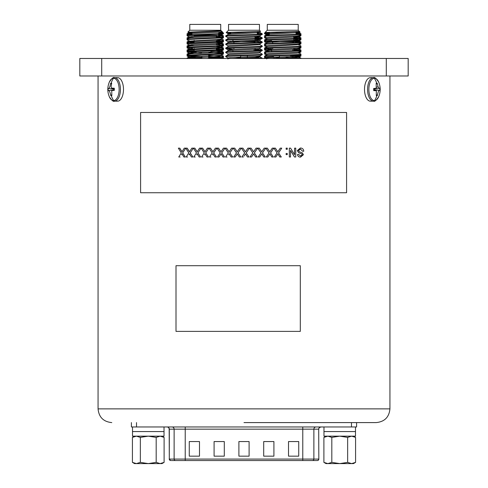 <?xml version="1.0" encoding="UTF-8"?>
<svg xmlns="http://www.w3.org/2000/svg" width="488" height="488" viewBox="0 0 488 488"><rect width="100%" height="100%" fill="white"/><g stroke="black" fill="none" stroke-linecap="round" stroke-linejoin="round"><path stroke-width="0.73" d="M101.711 58.475L79.819 58.475L79.819 75.988L101.711 75.988L101.711 58.475L386.289 58.475L386.289 75.988L101.711 75.988M386.289 75.988L408.181 75.988L408.181 58.475L386.289 58.475M257.28 33.373L262.202 33.806L262.245 34.361L262.245 33.855C263.38 34.526 224.62 35.203 225.755 35.88L225.755 36.386C224.62 35.709 263.38 35.038 262.245 34.361L260.006 35.673L257.896 35.966L230.104 37.314L227.951 37.655L227.951 38.668M230.72 33.977L227.951 33.599L230.104 33.263L260.049 31.574L260.049 32.586L230.104 34.276L227.994 34.563L225.755 35.88M262.245 58.475L260.33 58.475M262.245 54.625L262.245 54.119C263.38 54.796 224.62 55.473 225.755 56.15L225.755 56.657C224.62 55.98 263.38 55.303 262.245 54.625L260.006 55.943L257.896 56.23L230.104 57.584L227.951 57.919L227.951 58.938M260.049 51.844L260.049 52.857L257.896 53.192L230.104 54.546L227.994 54.833L225.755 56.15M262.245 50.575L262.245 50.069C263.38 50.746 224.62 51.417 225.755 52.094L225.755 52.6C224.62 51.923 263.38 51.252 262.245 50.575L260.006 51.893L257.896 52.179L230.104 53.527L227.951 53.869L227.951 54.882M260.049 47.787L260.049 48.8L257.896 49.136L230.104 50.49L227.994 50.776L225.755 52.094M225.755 48.044L227.994 46.726L230.104 46.433L260.006 44.701L262.202 45.97L262.245 46.519L262.245 46.012C263.38 46.689 224.62 47.367 225.755 48.044L225.755 48.55C224.62 47.873 263.38 47.196 262.245 46.519L260.006 47.836L257.896 48.123L230.104 49.477L227.951 49.813L227.951 50.825M262.245 42.468L262.245 41.962C263.38 42.639 224.62 43.31 225.755 43.987L225.755 44.493C224.62 43.816 263.38 43.145 262.245 42.468L260.006 43.78L257.896 44.072L230.104 45.421L227.951 45.762L227.951 46.775M255.09 39.162L260.049 39.68L260.049 40.693L230.104 42.383L227.994 42.669L225.755 43.987M262.245 38.412L262.245 37.905C263.38 38.582 224.62 39.253 225.755 39.931L225.755 40.437C224.62 39.766 263.38 39.089 262.245 38.412L260.006 39.729L257.896 40.016L230.104 41.37L227.951 41.706L227.951 42.718M260.049 35.624L260.049 36.637L257.896 36.978L230.104 38.326L227.994 38.619L225.755 39.931M225.755 56.657L227.994 57.968M234.563 57.316L240.645 57.553M247.355 57.779L260.909 58.426M253.437 57.511L262.245 58.176M225.755 52.6L227.994 53.918M260.006 52.808L262.245 54.119M225.755 48.55L232.91 49.136M255.09 49.983L260.909 50.319M255.09 49.477L262.245 50.069M225.755 44.493L227.994 45.811M225.755 40.437L227.951 41.706M255.09 41.37L262.245 41.962M225.755 36.386L227.994 37.704M255.09 37.826L260.909 38.162M255.09 37.32L262.245 37.905M260.006 31.622L260.525 31.293L259.47 30.238L228.53 30.238L226.2 32.611L230.72 32.885M260.525 31.293C261.824 31.738 225.358 32.165 226.188 32.58M259.47 30.238L259.47 24.4L228.53 24.4L228.53 30.238M230.72 33.221L230.72 32.293M257.28 32.964L257.28 31.952M232.91 51.508L232.91 50.313M227.994 41.755L232.91 42.224L232.91 39.851M255.09 50.654L255.09 48.3M255.09 42.547L255.09 41.206M255.09 40.193L255.09 39.003M255.09 37.155L255.09 36.142M254.071 50.703L254.071 49.373M254.071 42.596L254.071 41.767M233.929 49.245L233.929 47.915M233.929 43.353L233.929 41.767M255.017 41.212L255.017 41.767L232.983 41.767L232.983 39.845M255.017 40.199L255.017 39.003M255.017 38.497L255.017 36.142M257.28 33.879L260.909 34.105M233.618 58.475L232.758 58.426M232.758 50.319L227.994 49.861L225.798 48.593M260.049 31.574L259.726 31.439M231.94 58.475L257.896 57.248L260.006 56.858L255.242 56.401M260.049 48.8L262.202 50.026M260.049 40.693L262.202 41.919M260.049 36.637L255.242 36.13M260.049 32.586L257.28 32.202M247.355 57.791L247.355 55.528M240.645 58.475L240.645 58.054M240.645 57.041L240.645 55.754M296.027 33.373L300.95 33.806L300.986 34.361L300.986 33.855C302.127 34.526 263.368 35.203 264.502 35.88L264.502 36.386C263.368 35.709 302.127 35.038 300.986 34.361L298.754 35.673L296.643 35.966L268.851 37.314L266.698 37.655L266.698 38.668M269.467 33.977L266.698 33.599L268.851 33.263L298.796 31.574L298.796 32.586L268.851 34.276L266.741 34.563L264.502 35.88M300.986 58.475L299.077 58.475M300.986 54.625L300.986 54.119C302.127 54.796 263.368 55.473 264.502 56.15L264.502 56.657C263.368 55.98 302.127 55.303 300.986 54.625L298.754 55.943L296.643 56.23L268.851 57.584L266.698 57.919L266.698 58.938M298.796 51.844L298.796 52.857L296.643 53.192L268.851 54.546L266.741 54.833L264.502 56.15M300.986 50.575L300.986 50.069C302.127 50.746 263.368 51.417 264.502 52.094L264.502 52.6C263.368 51.923 302.127 51.252 300.986 50.575L298.754 51.893L296.643 52.179L268.851 53.527L266.698 53.869L266.698 54.882M298.796 47.787L298.796 48.8L296.643 49.136L268.851 50.49L266.741 50.776L264.502 52.094M264.502 48.044L266.741 46.726L268.851 46.433L298.754 44.701L300.95 45.97L300.986 46.519L300.986 46.012C302.127 46.689 263.368 47.367 264.502 48.044L264.502 48.55C263.368 47.873 302.127 47.196 300.986 46.519L298.754 47.836L296.643 48.123L268.851 49.477L266.698 49.813L266.698 50.825M300.986 42.468L300.986 41.962C302.127 42.639 263.368 43.31 264.502 43.987L264.502 44.493C263.368 43.816 302.127 43.145 300.986 42.468L298.754 43.78L296.643 44.072L268.851 45.421L266.698 45.762L266.698 46.775M293.837 39.162L298.796 39.68L298.796 40.693L268.851 42.383L266.741 42.669L264.502 43.987M300.986 38.412L300.986 37.905C302.127 38.582 263.368 39.253 264.502 39.931L264.502 40.437C263.368 39.766 302.127 39.089 300.986 38.412L298.754 39.729L296.643 40.016L268.851 41.37L266.698 41.706L266.698 42.718M298.796 35.624L298.796 36.637L296.643 36.978L268.851 38.326L266.741 38.619L264.502 39.931M264.502 56.657L266.741 57.968M273.31 57.316L279.392 57.553M286.102 57.779L299.656 58.426M292.184 57.511L300.986 58.176M264.502 52.6L266.741 53.918M298.754 52.808L300.986 54.119M264.502 48.55L271.657 49.136M293.837 49.983L299.656 50.319M293.837 49.477L300.986 50.069M264.502 44.493L266.741 45.811M264.502 40.437L266.698 41.706M293.837 41.37L300.986 41.962M264.502 36.386L266.741 37.704M293.837 37.826L299.656 38.162M293.837 37.32L300.986 37.905M298.754 31.622L299.272 31.293L298.217 30.238L267.278 30.238L264.941 32.611L269.467 32.885M296.027 33.306L298.754 32.97L300.12 32.184L299.272 31.293C300.571 31.738 264.106 32.165 264.935 32.58M298.217 30.238L298.217 24.4L267.278 24.4L267.278 30.238L266.649 30.86M269.467 34.166L264.502 33.684L269.467 33.202L269.467 32.293M296.027 32.964L296.027 31.952M271.657 51.344L271.657 49.312M266.741 41.755L271.657 42.224L271.657 41.193M293.837 49.318L293.837 48.3M293.837 42.547L293.837 41.206M293.837 40.193L293.837 39.003M293.837 38.497L293.837 36.142M292.818 50.703L292.818 49.373M292.818 42.596L292.818 41.767M272.676 49.245L272.676 47.915M272.676 43.353L272.676 41.767M293.764 41.212L293.764 41.767L271.731 41.767L271.731 41.187M293.764 40.199L293.764 39.003M293.764 38.497L293.764 36.142M296.027 33.879L299.656 34.105M272.365 58.475L271.505 58.426M271.505 50.319L266.741 49.861L264.539 48.593M298.796 31.574L298.473 31.439M270.688 58.475L296.643 57.248L298.754 56.858L293.989 56.401M298.796 48.8L300.95 50.026M298.796 40.693L300.95 41.919M298.796 36.637L293.989 36.13M298.796 32.586L296.027 32.202M286.102 57.791L286.102 56.779M279.392 58.475L279.392 57.108L273.628 57.328M279.392 57.041L279.392 55.754M299.193 35.417L299.656 35.459M299.955 34.977L300.95 35.16L300.95 35.752L293.837 36.301M300.986 35.203L299.04 35.508M273.628 58.176L279.392 58.401M299.955 54.851L300.986 55.473L300.95 56.022L291.867 56.657M300.986 55.473L290.342 56.212M299.193 51.63L299.656 51.673M299.955 51.197L300.95 51.374L300.95 51.966L298.796 52.247M300.986 51.417L299.04 51.722M299.955 46.744L300.986 47.367L300.95 47.915L293.837 48.458M300.986 47.367L299.04 47.672M299.955 43.084L300.95 43.267L300.95 43.859L298.796 44.14M300.986 43.31L299.04 43.615M299.955 38.637L300.986 39.26L300.95 39.809L293.837 40.352M300.986 39.26L299.04 39.558M266.296 57.712L264.502 58.005L266.698 58.328M273.628 56.822L264.539 57.456L264.502 58.005M265.838 57.755L266.454 57.804M266.296 53.662L264.502 53.955L266.741 55.266M265.539 53.222L264.539 53.405L264.502 53.955M266.296 49.605L264.502 49.898L266.698 51.167L266.698 52.179M271.657 48.806L268.369 48.971M265.539 49.166L264.539 49.349L264.502 49.898M265.838 49.648L271.657 49.977M266.296 45.555L264.502 45.848L266.741 47.159M265.539 45.116L264.539 45.292L264.502 45.848M266.296 41.498L264.502 41.791L266.741 43.109M271.657 40.699L264.539 41.242L264.502 41.791M266.296 37.448L264.502 37.735L266.741 39.052M265.539 37.009L264.539 37.186L264.502 37.735M300.12 32.184L296.027 32.446M270.041 51.582L266.741 51.216M294.886 42.499L298.754 41.992L293.837 41.529L298.754 41.077L300.95 39.809M298.284 40.864L293.837 40.516M266.698 34.953L269.467 34.569M296.027 34.319L298.796 33.934L298.796 32.922L296.027 32.544M269.467 33.013L265.063 33.013L264.502 33.178L264.502 33.684M269.467 32.33L265.063 33.013M298.754 58.212L286.102 57.377M294.886 50.606L299.193 50.362M298.754 50.105L293.837 49.636M294.886 38.442L298.796 37.991L298.796 36.978M298.796 33.934L296.027 33.556M216.343 37.82L216.635 35.636L194.163 35.929M191.973 34.721L191.973 33.879L187.014 34.361L188.045 34.581M221.546 36.081L222.162 36.13M187.014 33.855L187.014 34.361L187.05 33.806L189.246 32.537M188.344 34.105L188.807 34.142M218.526 35.398L223.461 35.837L221.704 36.173M222.461 36.612L223.461 36.429L223.498 35.88M187.014 58.475L187.05 58.133L189.454 57.84L201.898 57.273M188.344 58.426L191.357 57.919L219.149 56.571L221.302 56.23L219.149 55.894L208.608 55.351M188.96 54.327L187.014 54.625L188.045 54.851M221.546 56.352L222.162 56.401M187.014 54.625L187.05 54.077L189.204 53.802M188.344 54.375L188.807 54.412M221.259 54.833L223.498 56.15L221.704 56.443M222.461 56.876L223.461 56.7L223.498 56.15M188.96 50.27L187.014 50.575L188.045 50.801M221.546 52.295L222.162 52.35M187.014 50.575L187.05 50.026L192.546 49.556M188.344 50.319L188.807 50.362M221.302 51.771L223.498 52.094L221.704 52.387M222.461 52.826L223.461 52.643L223.498 52.094M188.96 46.22L187.014 46.519L188.045 46.744M221.546 48.245L222.162 48.294M187.014 46.012L187.014 46.519L187.05 45.97L189.204 45.695M188.344 46.268L188.807 46.305M221.302 47.72L223.498 48.044L221.704 48.33M222.461 48.77L223.461 48.593L223.498 48.044M188.96 42.163L187.014 42.468L188.045 42.694M187.014 42.468L187.05 41.919L194.163 41.37M188.344 42.212L188.807 42.255M217.959 43.475L223.461 43.944L221.704 44.28M222.461 44.719L223.461 44.536L223.498 43.987M188.96 38.107L187.014 38.412L188.045 38.637M187.014 38.412L187.05 37.863L189.204 37.582M188.344 38.162L188.807 38.198M221.259 38.619L223.498 39.931L221.704 40.223M222.461 40.663L223.461 40.486L223.498 39.931M214.372 57.328L208.608 57.553M201.898 57.779L187.874 58.475M194.163 48.623L194.163 50.831L194.163 49.983L189.35 50.246M194.163 41.877L189.35 42.133M221.357 30.872L223.065 32.58L222.674 32.678M191.973 33.306L189.204 32.922L191.357 32.586L219.149 31.232L221.345 30.896L220.722 30.238L189.783 30.238L188.728 31.293M221.186 30.817L187.868 32.153L189.783 30.238L189.783 24.4L220.722 24.4L220.722 30.238M187.05 33.806L191.973 33.373L191.973 32.446M194.163 49.477L194.163 48.458M216.343 36.643L223.461 37.186L223.461 37.777L189.454 39.424L187.014 39.766L189.246 41.077L194.163 41.547L194.163 40.352M221.155 57.828L217.392 57.468M221.155 49.721L217.392 49.361M221.155 33.507L218.532 33.221L222.162 33.428M212.847 58.237L208.608 58.054M195.816 57.511L189.716 57.078M187.05 50.026L189.246 48.751L192.546 48.379M218.532 34.996L220.789 34.782M198.756 35.636L211.749 35.636M199.561 35.636L210.944 35.636M221.259 31.86L223.461 33.135L223.498 33.684L221.052 34.02L187.014 35.709L189.246 37.027L194.011 37.485M218.532 32.33L222.937 33.013C224.59 33.3 221.735 33.581 214.372 33.855L189.454 34.868L187.05 35.16L187.014 35.709M208.608 56.602L223.498 57.499L206.375 58.475M208.913 52.558L221.052 53.107L223.461 53.405L223.461 53.997L189.454 55.644L187.05 56.022L196.133 56.657M223.498 53.448L189.454 55.132L187.05 55.431L187.014 55.98M188.344 55.723L201.898 56.37L201.898 58.475M216.343 48.806L223.461 49.349L223.461 49.941L221.052 50.233L187.014 51.923L201.593 52.814M223.498 49.392L189.454 51.081L187.05 51.374L187.014 51.923M188.344 51.673L196.133 52.094M214.372 46.519L187.014 47.873L189.246 49.19L219.149 47.452L221.259 47.159L223.461 45.89L214.372 46.519M216.343 44.75L223.461 45.292L221.052 45.677L189.454 47.025L187.05 47.324L187.014 47.873M216.343 40.699L223.461 41.242L223.461 41.834L221.052 42.127L187.014 43.816L189.246 45.134L194.163 45.597M223.498 41.285L189.454 42.974L187.05 43.267L187.014 43.816M223.498 37.228L189.454 38.918L187.05 39.217L187.014 39.766M208.742 57.108L222.162 57.755M223.498 57.499L223.461 58.048L218.746 58.475M216.343 49.312L222.162 49.648M223.498 45.335L223.461 45.89M216.343 41.206L222.162 41.535M216.343 37.149L222.162 37.485M187.868 32.153L189.246 32.97M210.798 51.545L216.343 51.545M201.898 58.127L191.357 57.584L189.204 57.248L191.357 56.907L221.302 55.217L221.302 56.23M194.011 53.698L189.246 53.241L187.05 51.966M189.204 54.205L189.204 53.192L191.357 52.857L219.149 51.502L221.302 51.167L216.343 50.648M194.011 49.648L189.246 49.19M187.05 51.374L189.246 50.105L191.357 49.813L221.302 48.123L221.302 47.11L216.343 46.598M189.204 46.098L189.204 45.085L191.357 44.75L219.149 43.395L221.302 43.06L216.343 42.541M189.246 41.077L219.149 39.339L221.259 39.052L223.461 37.777M189.204 37.991L189.204 36.978L191.357 36.637L219.149 35.288L221.259 35.002L223.461 33.727M187.05 39.217L189.246 37.942L191.357 37.655L219.149 36.301L221.302 35.966L221.302 34.953L218.532 34.569M189.204 57.248L189.246 58.212M187.05 55.431L189.246 54.156L191.357 53.869L219.149 52.515L221.259 52.131L216.495 51.673M223.461 49.349L221.259 48.074L216.343 47.61M187.05 47.324L189.246 46.049L191.357 45.762L219.149 44.408L221.259 44.024L216.495 43.566M194.163 42.56L189.204 42.047L189.204 41.029M187.05 43.267L189.246 41.992L191.357 41.706L219.149 40.358L221.302 40.016L221.302 39.003M223.461 41.242L221.259 39.967L216.343 39.504M221.302 35.966L218.423 35.575M191.973 34.319L189.204 33.934L191.357 33.599L219.149 32.245L221.302 31.909L221.302 30.896M213.042 35.636L218.532 35.331M113.436 78.245A11.175 5.588 90 0 1 119.139 89.182A11.175 5.588 90 0 1 113.667 100.589A11.175 5.588 90 0 1 109.324 96.722C107.317 91.848 107.317 86.98 109.324 82.112L109.324 82.112A11.175 5.588 90 0 1 113.436 78.245A18.422 15.951 -92.4 0 0 111.142 83.234L111.703 83.234L111.063 86.754L111.679 88.139L114.296 88.212L114.32 90.359L111.746 90.579L111.831 95.55L110.758 95.593C109.953 91.64 109.086 89.981 108.165 90.616L108.141 88.468C109.086 88.932 109.916 87.199 110.63 83.283L111.142 83.234M117.492 77.671A11.749 5.874 90 0 1 117.614 77.665A11.749 5.874 90 0 1 123.488 89.292A11.749 5.874 90 0 1 117.736 101.162A11.749 5.874 90 0 1 117.614 101.162A11.749 5.874 90 0 1 117.492 101.162M110.63 83.283L111.496 84.076M114.296 89.103L108.141 88.468M108.165 90.616L114.308 89.81M111.624 94.776L110.758 95.593M374.333 78.245A11.175 5.588 -90 0 1 378.676 82.112C380.683 86.98 380.683 91.848 378.676 96.722L378.676 96.722A11.175 5.588 -90 0 1 374.564 100.589A11.175 5.588 -90 0 1 368.861 89.646A11.175 5.588 -90 0 1 374.333 78.245A18.422 15.951 -92.4 0 1 376.73 83.234L377.242 83.234L378.096 86.754C378.786 88.2 379.365 88.688 379.835 88.212L379.859 90.359C378.914 89.902 378.084 91.628 377.37 95.55L376.297 95.593L376.321 90.695L373.704 90.616L373.68 88.468L376.254 88.249L376.169 83.283L376.73 83.234M370.508 101.162A11.749 5.874 -90 0 1 370.386 101.162A11.749 5.874 -90 0 1 364.512 89.536A11.749 5.874 -90 0 1 370.264 77.671A11.749 5.874 -90 0 1 370.386 77.665A11.749 5.874 -90 0 1 370.508 77.671M377.37 95.55L376.504 94.751M373.704 89.725L379.859 90.359M379.835 88.212L373.692 89.023M376.901 87.12L378.096 86.754M376.376 84.058L377.242 83.234M244 422.59L376.217 422.59L244 422.59M182.732 152.909L185.306 156.996L182.671 152.909L185.721 148.145L182.671 152.909M182.103 153.915L181.585 154.757M180.127 156.996L178.754 156.996L181.298 152.897L178.352 148.145L179.767 148.145L182.042 151.798M190.253 152.909L192.882 156.996L190.198 152.909L193.309 148.145L190.198 152.909M189.612 153.915L189.076 154.757M187.593 156.996L186.184 156.996L188.789 152.897L185.769 148.145L187.209 148.145L189.539 151.798M197.939 152.909L200.623 156.996L197.89 152.909L201.056 148.145L197.89 152.909M197.28 153.915L196.731 154.757M195.231 156.996L193.791 156.996L196.451 152.897L193.364 148.145L194.834 148.145L197.213 151.798M205.765 152.909L208.492 156.996L205.722 152.909L208.931 148.145L205.722 152.909M205.1 153.915L204.539 154.757M203.02 156.996L201.556 156.996L204.265 152.897L201.123 148.145L202.605 148.145L205.027 151.798M213.707 152.909L216.471 156.996L213.677 152.909L216.916 148.145L213.677 152.909M213.036 153.915L212.469 154.757M210.938 156.996L209.45 156.996L212.195 152.897L209.01 148.145L210.505 148.145L212.963 151.798M221.747 152.909L224.541 156.996L221.729 152.909L224.986 148.145L221.729 152.909M221.07 153.915L218.953 156.996L221.046 153.915L223.028 156.996L224.517 156.996M218.953 156.996L217.453 156.996L220.228 152.897L217.001 148.145L218.514 148.145L220.997 151.798M229.86 152.909L232.666 156.996L229.842 152.909L233.118 148.145L229.842 152.909M229.171 153.915L228.597 154.757M227.048 156.996L225.535 156.996L228.335 152.897L225.084 148.145L226.578 148.145L229.098 151.798L231.586 148.145L233.105 148.145M238.01 152.909L240.828 156.996L238.004 152.909L241.279 148.145L238.004 152.909M237.321 153.915L235.198 156.996L237.314 153.915L239.321 156.996L240.822 156.996M235.198 156.996L233.673 156.996L236.491 152.897L233.221 148.145L234.722 148.145L237.247 151.798M243.372 156.996L241.847 156.996L244.665 152.897L241.395 148.145L242.902 148.145L245.421 151.798L247.928 148.145L249.459 148.145L246.184 152.909L249.002 156.996L247.495 156.996L245.494 153.915L244 156.087M255.657 156.996L253.656 153.915L251.552 156.996L250.021 156.996L252.833 152.897L249.569 148.145L251.076 148.145L253.595 151.798L256.09 148.145L257.621 148.145L254.358 152.909L257.17 156.996L255.657 156.996M253.583 151.798L256.102 148.145M261.721 151.798L264.209 148.145L265.74 148.145L262.495 152.909L265.289 156.996L263.782 156.996L261.794 153.915M263.801 156.996L261.812 153.915L259.707 156.996L258.17 156.996L260.976 152.897L257.719 148.145L259.232 148.145L261.739 151.798L264.209 148.145M269.089 152.897L266.283 156.996L269.089 152.897L265.856 148.145L267.345 148.145L269.827 151.798L272.298 148.145L273.792 148.145L270.578 152.909L273.347 156.996L271.846 156.996L269.876 153.915M269.065 152.897L265.856 148.145M269.803 151.798L272.298 148.145M279.856 156.996L277.91 153.915L275.842 156.996L274.347 156.996L277.105 152.897L273.908 148.145L275.378 148.145L277.837 151.798L280.277 148.145L281.753 148.145L278.581 152.909L281.314 156.996L279.819 156.996L277.873 153.915M274.347 156.996L277.074 152.897L273.908 148.145M277.806 151.798L280.277 148.145M286.139 149.279L286.139 148.145L287.267 148.145L287.267 149.279L286.139 149.279M286.139 154.617L286.139 153.482L287.267 153.482L287.267 154.617L286.139 154.617M294.52 156.996L290.512 150.389L290.512 156.996L289.323 156.996L289.323 148.145L290.58 148.145L294.587 154.751L294.587 148.145L295.759 148.145L295.759 156.996L294.471 156.996L290.47 150.389M289.323 156.996L289.323 148.145M294.538 154.666L294.587 148.145M300.608 157.112C298.857 157.148 297.839 156.276 297.564 154.501L297.509 154.501C297.79 156.276 298.802 157.148 300.553 157.112L303.438 154.69L302.237 152.774L299.388 151.792L298.516 150.597L300.388 149.053L302.603 151.207L300.352 149.053M300.51 156.093L302.231 154.769L301.944 153.988L298.729 152.799L297.296 150.658L300.34 148.029C302.383 148.01 303.524 149.072 303.75 151.207L302.603 151.207M140.599 112.472L346.584 112.472L346.584 192.742L140.599 192.742L140.599 112.472M297.564 154.501L298.723 154.501L300.565 156.093L302.231 154.769M302.292 154.769L301.944 153.988M301.999 153.988L298.729 152.799M298.784 152.799L297.296 150.658M297.351 150.658L300.34 148.029M286.181 154.617L286.181 153.482M286.181 149.279L286.181 148.145M271.871 156.996L269.901 153.915L267.808 156.996L266.302 156.996M258.189 156.996L260.995 152.897L257.731 148.145M255.669 156.996L253.668 153.915M250.027 156.996L252.845 152.897L249.569 148.145M247.501 156.996L245.494 153.915M244 153.866L244.665 152.897L244 151.927M242.902 148.145L244 149.743M245.421 151.798L247.928 148.145M234.722 148.145L237.241 151.798L239.754 148.145L241.279 148.145M228.579 154.757L229.159 153.915L231.153 156.996L232.654 156.996M226.578 148.145L229.085 151.798M218.484 148.145L220.972 151.798L223.461 148.145L224.968 148.145M212.439 154.757L213.006 153.915L214.97 156.996L216.446 156.996M210.474 148.145L212.933 151.798L215.397 148.145L216.892 148.145M204.502 154.757L205.058 153.915L206.997 156.996L208.455 156.996M202.563 148.145L204.99 151.798L207.418 148.145L208.894 148.145M196.688 154.757L197.237 153.915L199.141 156.996L200.574 156.996M194.785 148.145L197.164 151.798L199.555 148.145L201.013 148.145M189.021 154.757L189.558 153.915L191.424 156.996L192.833 156.996M187.154 148.145L189.49 151.798L191.833 148.145L193.26 148.145M181.518 154.757L182.042 153.915L183.872 156.996L185.245 156.996M179.7 148.145L181.981 151.798L184.269 148.145L185.666 148.145M300.309 265.71L176.003 265.71L176.003 331.382L300.309 331.382L300.309 265.71M166.975 426.97A2.19 2.19 0 0 1 169.165 429.159L169.305 429.159A2.19 2.159 90 0 0 167.146 426.97M318.835 459.074L318.695 429.159L318.835 459.074A1.458 1.458 0 0 1 317.377 460.538L316.645 460.538M356.594 422.59L356.594 426.97L131.406 426.97L131.406 422.59M214.086 441.561L214.086 456.158L224.297 456.158L224.297 441.561L214.086 441.561M263.703 441.561L263.703 456.158L273.914 456.158L273.914 441.561L263.703 441.561M249.106 441.561L238.894 441.561L238.894 456.158L249.106 456.158L249.106 441.561M199.488 456.158L199.488 441.561L189.271 441.561L189.271 456.158L199.488 456.158M298.729 456.158L298.729 441.561L288.512 441.561L288.512 456.158L298.729 456.158M171.355 460.538L317.377 460.538M320.854 426.97A2.19 2.159 90 0 0 318.695 429.159L302.78 429.159L302.78 459.074L185.22 459.074L185.22 460.538L302.78 460.538L302.78 459.074L313.875 459.074L313.875 429.159A2.19 2.159 90 0 1 316.035 426.97M164.029 426.97L164.029 431.569L148.267 431.569L164.029 431.569L164.029 436.162L132.504 436.162L132.504 426.97M148.267 431.569L132.504 431.569L148.267 431.569M136.384 436.162L140.343 437.388L148.267 436.162L156.184 437.388L160.143 436.162L164.102 437.388L164.102 462.374L160.143 463.6L156.184 462.374L148.267 463.6L140.343 462.374L136.384 463.6L132.425 462.374L132.425 437.388L136.384 436.162M140.343 437.388L140.343 462.374M156.184 437.388L156.184 462.374M160.143 463.6L164.102 462.374L161.986 463.6L134.548 463.6L132.425 462.374M355.496 426.97L355.496 431.569L339.733 431.569L355.496 431.569L355.496 436.162L323.971 436.162L323.971 426.97M339.733 431.569L323.971 431.569L339.733 431.569M327.857 436.162L331.816 437.388L339.733 436.162L347.657 437.388L351.616 436.162L355.575 437.388L355.575 462.374L351.616 463.6L347.657 462.374L339.733 463.6L331.816 462.374L327.857 463.6L323.898 462.374L323.898 437.388L327.857 436.162M331.816 437.388L331.816 462.374M347.657 437.388L347.657 462.374M351.616 463.6L355.575 462.374L353.452 463.6L326.014 463.6L323.898 462.374M191.973 35.343L218.532 35.343M114.436 77.671A11.749 5.874 90 0 1 114.558 77.665A11.749 5.874 90 0 1 120.432 89.292A11.749 5.874 90 0 1 114.68 101.162A11.749 5.874 90 0 1 114.558 101.162L117.614 101.162M113.667 100.589A18.422 15.951 -92.4 0 1 111.27 95.593M373.564 101.162A11.749 5.874 -90 0 1 373.442 101.162A11.749 5.874 -90 0 1 367.568 89.536A11.749 5.874 -90 0 1 373.32 77.671A11.749 5.874 -90 0 1 373.442 77.665C374.461 76.854 376.205 78.336 378.676 82.112M374.564 100.589A18.422 15.951 -92.4 0 0 376.858 95.593M98.064 75.988L98.064 408.871L389.936 408.871C389.119 417.203 384.55 421.772 376.217 422.59M185.22 426.97L185.22 429.159L174.124 429.159L174.124 459.074L185.22 459.074L185.22 429.159L302.78 429.159L302.78 426.97M175.564 460.538A1.458 1.44 90 0 1 174.124 459.074L169.305 459.074L169.305 429.159L174.124 429.159A2.19 2.159 90 0 0 171.965 426.97M136.518 426.97L136.518 422.59M351.482 426.97L351.482 422.59M317.249 460.538A1.458 1.44 -90 0 0 318.695 459.074L313.875 459.074A1.458 1.44 90 0 1 312.436 460.538M169.165 429.159L169.305 459.074A1.458 1.44 90 0 0 170.751 460.538M227.994 33.648L226.2 32.611M260.049 55.894L260.049 56.907M260.049 43.731L260.049 44.75M227.951 33.599L227.951 34.611M262.202 33.806L260.006 32.537M260.006 56.858L262.202 58.133M260.006 36.588L262.202 37.863M266.741 33.648L264.941 32.611M298.796 55.894L298.796 56.907M298.796 43.731L298.796 44.75M266.698 33.599L266.698 34.611M300.95 33.806L298.754 32.537M298.754 56.858L300.95 58.133M298.754 36.588L300.95 37.863M264.539 33.727L266.741 35.002M300.95 35.752L298.754 37.027M300.95 43.859L298.754 45.134M300.95 47.915L298.754 49.19M300.95 51.966L298.754 53.241M300.95 56.022L298.754 57.297M264.539 58.048L265.277 58.475M298.796 57.248L298.796 58.261M298.796 49.136L298.796 50.154M298.796 41.029L298.796 42.047M264.539 33.135L265.698 32.464M265.197 57.078L264.539 57.456M265.197 53.021L264.539 53.405M299.955 50.801L300.95 51.374M265.197 48.971L264.539 49.349M265.197 44.914L264.539 45.292M298.754 41.992L299.193 42.255M299.955 42.694L300.95 43.267M266.741 39.967L264.539 41.242M298.796 37.966L299.193 38.198M265.197 36.807L264.539 37.186M298.796 33.91L299.193 34.142M299.955 34.581L300.95 35.16M267.278 30.238L267.278 24.4M187.05 34.404L188.045 34.977M223.461 36.429L222.461 37.009M187.05 38.454L187.703 38.833M223.461 40.486L222.803 40.864M187.05 42.511L188.045 43.084M223.461 44.536L222.461 45.116M187.05 46.561L187.703 46.946M223.461 48.593L222.461 49.166M187.05 50.618L187.703 50.996M223.461 52.643L222.461 53.222M187.05 54.674L188.045 55.248M223.461 56.7L222.803 57.078M222.528 32.916L223.059 32.611M221.302 49.813L221.302 50.825M189.204 47.787L189.204 48.8M189.246 56.858L187.05 58.133M189.246 52.808L187.05 54.077M221.259 50.776L223.461 52.051M221.259 46.726L223.461 47.995M189.246 44.701L187.05 45.97M221.259 42.669L223.461 43.944M189.246 40.644L187.05 41.919M189.246 36.588L187.05 37.863M221.259 34.563L223.461 35.837M189.783 30.238L189.783 24.4M216.343 44.585L216.343 43.572M223.461 41.834L221.259 43.109M223.461 49.941L221.259 51.216M223.461 53.997L221.259 55.266M187.05 56.022L189.246 57.297M223.461 58.048L222.723 58.475M221.302 51.167L221.302 52.179M189.204 49.136L189.204 50.154M221.302 43.06L221.302 44.072M189.204 32.922L189.204 33.934M221.259 56.181L223.461 57.456M221.259 52.131L223.461 53.405M221.259 44.024L223.461 45.292M221.259 35.917L223.461 37.186M189.246 33.886L187.05 35.16M191.973 33.556L191.973 32.544M208.913 53.052L208.913 52.039M117.614 77.665L114.393 77.671C113.472 76.891 111.789 78.367 109.324 82.112M114.558 101.162C113.539 101.98 111.795 100.498 109.324 96.722M111.746 90.579L114.314 90.146M111.679 88.139L114.296 88.615M378.676 96.722C376.266 100.376 374.577 101.858 373.607 101.162L370.386 101.162M373.442 77.665L370.386 77.665M376.254 88.249L373.686 88.682M376.321 90.689L373.704 90.219M389.936 408.871L389.936 75.988M98.064 408.871C98.881 417.203 103.45 421.772 111.782 422.59M318.835 429.159C318.536 428.299 319.262 427.567 321.025 426.97M169.165 459.074L170.623 460.538M161.986 436.162L164.102 437.388M134.548 436.162L132.425 437.388M353.452 436.162L355.575 437.388M326.014 436.162L323.898 437.388"/></g></svg>
